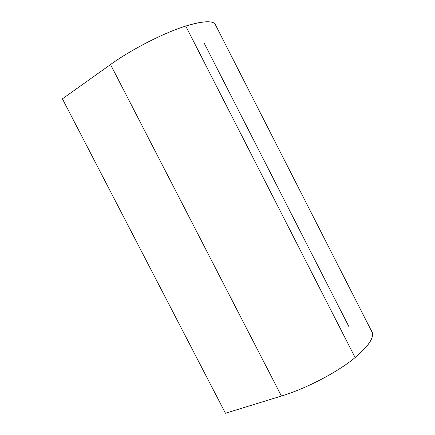 <?xml version="1.0" encoding="UTF-8"?>
<svg xmlns="http://www.w3.org/2000/svg" width="435" height="435" viewBox="0 0 435 435"><rect width="100%" height="100%" fill="white"/><g stroke="black" fill="none" stroke-linecap="round" stroke-linejoin="round"><path stroke-width="0.65" d="M216.119 26.111L214.933 23.784C211.372 20.456 201.644 21.217 185.74 26.073L355.139 357.565C367.792 346.902 373.562 338.675 372.447 332.884L370.99 330.013C375.579 335.418 370.294 344.602 355.139 357.565L185.74 26.073C163.631 32.951 131.821 49.215 110.533 64.538L62.412 98.854L225.46 413.25L281.423 396.035L110.533 64.538L281.423 396.035C306.289 388.542 337.435 372.273 355.139 357.565C337.435 372.273 306.289 388.542 281.423 396.035L225.46 413.25L62.412 98.854L110.533 64.538C131.821 49.215 163.631 32.951 185.74 26.073C204.928 20.342 215.059 20.353 216.119 26.111M204.417 43.62L349.158 327.115M214.933 23.784L372.447 332.884"/></g></svg>
